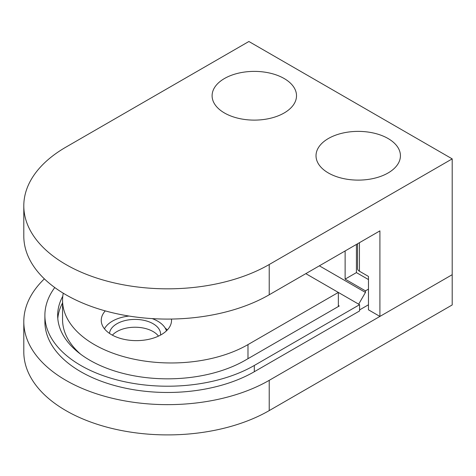 <?xml version="1.0" encoding="UTF-8"?>
<svg xmlns="http://www.w3.org/2000/svg" width="476" height="476" viewBox="0 0 476 476"><rect width="100%" height="100%" fill="white"/><g stroke="black" fill="none" stroke-linecap="round" stroke-linejoin="round"><path stroke-width="0.71" d="M357.559 243.771L357.559 268.607A6.39 3.689 0 0 0 359.434 271.219L368.472 276.431L368.472 309.822L379.913 316.427L379.913 230.872L269.22 294.775A143.764 83.002 180 0 1 112.55 312.768A143.764 83.002 180 0 1 23.8 236.084L23.8 205.828A143.764 83.002 180 0 1 65.908 147.138L248.888 41.495L452.2 158.877L269.22 264.519A143.764 83.002 180 0 1 112.55 282.512A143.764 83.002 180 0 1 23.8 205.828M379.913 316.427L452.2 274.694L452.2 158.877M129.026 316.052A31.946 18.445 0 0 0 112.443 321.122A31.946 18.445 0 0 0 104.458 328.815M158.478 336.121A25.555 14.756 0 0 0 116.959 331.558A25.555 14.756 0 0 0 112.384 335.158M160.543 335.08A25.555 14.756 0 0 0 160.59 334.164A25.555 14.756 0 0 0 144.811 320.532A25.555 14.756 0 0 0 116.959 323.734A25.555 14.756 0 0 0 109.51 333.408M269.22 380.336L452.2 274.694L452.2 304.949L269.22 410.598A143.764 83.002 0 0 1 112.55 428.584A143.764 83.002 0 0 1 23.8 351.907L23.8 321.645A143.764 83.002 0 0 0 112.55 398.329A143.764 83.002 0 0 0 269.22 380.336L269.22 410.598M359.582 309.906L368.472 304.777M254.309 371.726L359.582 310.953L359.582 304.688L254.309 365.467L254.309 371.726A122.677 70.829 0 0 1 120.618 387.083A122.677 70.829 0 0 1 44.887 321.645L44.887 315.386A122.677 70.829 0 0 0 120.618 380.824A122.677 70.829 0 0 0 254.309 365.467M44.369 278.865A143.764 83.002 0 0 0 23.8 321.645M62.778 296.256A109.896 63.451 0 0 0 57.661 315.386A109.896 63.451 0 0 0 125.509 374.005A109.896 63.451 0 0 0 245.271 360.249L339.251 305.997L338.347 305.473M54.764 287.546A122.677 70.829 0 0 0 44.887 315.386M319.366 265.822L365.455 292.431L358.678 304.17L359.582 304.688M358.678 304.17L338.347 292.431L247.984 344.6A108.623 62.713 180 0 1 129.609 358.196A108.623 62.713 180 0 1 62.558 300.255A108.623 62.713 180 0 1 63.248 293.198M345.124 250.953L345.124 279.126L356.417 272.605L368.472 279.567M345.124 279.126L365.455 290.866L368.472 289.122M62.558 302.926A109.896 63.451 0 0 0 57.798 318.515M166.457 330.844A31.946 18.445 0 0 0 152.207 318.611M365.455 290.866L365.455 292.431M356.417 244.432L356.417 272.605M171.461 319.057A35.141 20.29 180 0 1 171.533 320.342A35.141 20.29 180 0 1 161.239 334.688A35.141 20.29 180 0 1 122.939 339.085A35.141 20.29 180 0 1 101.245 320.342A35.141 20.29 180 0 1 105.285 310.893M165.118 327.958A35.141 20.29 180 0 1 167.302 329.993M80.664 354.227A108.623 62.713 180 0 1 62.558 319.557L62.558 300.255M305.812 273.646L338.347 292.431L338.347 306.514M349.217 179.553A42.203 24.365 0 0 0 399.459 160.942A42.203 24.365 0 0 0 367.228 131.941A42.203 24.365 0 0 0 316.992 150.547A42.203 24.365 0 0 0 349.217 179.553M245.307 119.553A42.203 24.365 0 0 0 295.542 100.948A42.203 24.365 0 0 0 263.317 71.947A42.203 24.365 0 0 0 213.075 90.553A42.203 24.365 0 0 0 245.307 119.553M269.22 294.775L269.22 264.519M359.434 271.219L359.434 242.695M247.984 358.684L247.984 344.6"/></g></svg>
